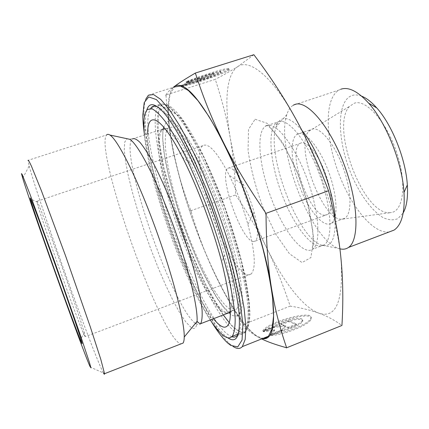 <?xml version="1.0" encoding="UTF-8"?>
<svg xmlns="http://www.w3.org/2000/svg" width="429" height="429" viewBox="0 0 429 429"><rect width="100%" height="100%" fill="white"/><g stroke="black" fill="none" stroke-linecap="round" stroke-linejoin="round"><path stroke-width="0.32" stroke-dasharray="2.15 1.61" d="M271.021 335.58C284.55 334.77 309.137 324.774 310.955 319.455C316.162 309.969 269.251 321.986 263.165 331.499L273.74 327.311C282.303 321.123 305.571 316.382 302.542 321.568C299.614 325.236 292.739 328.464 281.912 331.247L271.021 335.58L270.72 334.668L281.612 330.335C292.433 327.547 299.313 324.324 302.247 320.667C305.276 315.497 282.014 320.249 273.445 326.426L262.864 330.614C268.967 321.128 315.878 309.1 310.655 318.549C308.837 323.852 284.239 333.842 270.72 334.668M263.165 331.499L262.864 330.614M281.912 331.247L281.612 330.335M273.74 327.311L273.445 326.426M296.509 323.997L288.352 327.241L285.113 325.767L281.799 329.847L270.27 334.432L274.329 329.595L263.288 330.829L274.522 326.383L284.052 325.284L280.909 323.857L288.862 320.71L296.509 323.997L296.809 324.909L289.151 321.594L281.204 324.742L284.347 326.179L274.817 327.268L263.588 331.719L274.63 330.491L270.576 335.349L282.105 330.759L285.414 326.667L288.653 328.153L296.809 324.909M288.653 328.153L288.352 327.241M285.414 326.667L285.113 325.767M282.105 330.759L281.799 329.847M270.576 335.349L270.27 334.432M274.63 330.491L274.329 329.595M263.588 331.719L263.288 330.829M274.817 327.268L274.522 326.383M284.347 326.179L284.052 325.284M281.204 324.742L280.909 323.857M289.151 321.594L288.862 320.71M180.974 85.602C190.251 84.888 236.926 68.104 228.501 68.447C224.758 68.19 198.745 76.324 186.336 81.66L197.817 78.046C208.607 74.169 216.044 71.975 220.131 71.471C224.909 71.209 202.236 79.762 192.106 82.089L180.974 85.602L181.29 86.535L192.412 83.022C202.542 80.679 225.214 72.142 220.447 72.421C216.366 72.941 208.928 75.134 198.134 79.011L186.663 82.631C199.072 77.306 225.08 69.166 228.813 69.401C237.226 69.026 190.551 85.789 181.29 86.535M186.336 81.66L186.663 82.631M192.106 82.089L192.412 83.022M197.817 78.046L198.134 79.011M208.473 77.826L200.112 80.47L202.338 78.941L193.393 82.593L181.58 86.326L191.929 82.089L186.352 82.851L198.498 79.022L203.099 78.421L205.4 76.845L213.991 74.131L208.473 77.826L208.162 76.898L213.674 73.177L205.083 75.885L202.783 77.472L198.182 78.057L186.03 81.885L191.613 81.14L181.263 85.387L193.082 81.655L202.027 77.998L199.801 79.537L208.162 76.898M199.801 79.537L200.112 80.47M202.027 77.998L202.338 78.941M193.082 81.655L193.393 82.593M181.263 85.387L181.58 86.326M191.613 81.14L191.929 82.089M186.03 81.885L186.352 82.851M198.182 78.057L198.498 79.022M202.783 77.472L203.099 78.421M205.083 75.885L205.4 76.845M213.674 73.177L213.991 74.131M231.874 336.754L229.413 335.569C196.841 315.599 133.843 135.156 150.617 108.451M157.18 106.537C159.674 107.518 162.629 109.926 166.039 113.76C178.233 127.456 196.305 162.023 211.808 203.244C227.306 244.46 238.293 287.333 240.235 311.765C241.082 322.86 240.428 330.309 238.267 334.116M146.756 110.237C135.639 146.954 196.021 316.425 227.853 337.843M211.256 321.407C183.365 275.933 151.442 186.325 144.289 133.462M145.651 99.378C144.471 102.681 143.892 107.25 143.913 113.074C143.795 169.273 197.211 314.184 229.917 343.972L233.103 346.482M148.402 95.195L174.587 86.931L170.249 93.763C168.592 101.051 168.157 110.564 168.951 122.308C171.471 147.211 179.177 179.311 189.972 211.829C209.041 268.484 238.111 324.86 257.926 336.631L263.175 338.32M22.705 178.169L29.167 165.985L28.003 160.355L106.58 134.969C94.621 148.922 155.293 323.289 178.335 342.567L180.679 343.999M29.167 165.985C38.074 199.732 91.726 349.774 102.89 371.948L103.416 372.957L90.288 367.154M242.551 323.573L243.307 324.732L242.868 324.624L242.551 323.573C229.847 303.426 219.573 284.69 211.722 267.353C227.37 301.732 245.136 329.853 258.054 337.071C251.625 333.472 246.707 329.359 243.307 324.732M190.578 209.872L191.168 211.61L190.578 209.872C183.725 192.267 178.357 174.646 174.48 157.009C182.872 194.042 195.292 230.823 211.722 267.353C203.791 249.957 196.938 231.376 191.168 211.61M165.685 95.072L166.034 94.879L166.055 96.064L165.685 95.072L215.272 79.349C222.297 100.895 227.306 120.533 230.293 138.272C233.365 156.118 235.135 175.005 235.607 194.922C247.597 212.553 257.829 229.944 266.291 247.088C274.764 264.125 282.722 283.794 290.17 306.102C300.986 307.829 310.446 310.146 318.554 313.052C326.614 315.883 334.406 320.018 341.934 325.466M261.647 338.926L258.076 337.081L262.296 338.669M173.402 87.302C165.642 95.045 167.037 123.241 174.48 157.009C170.576 139.505 167.771 119.192 166.055 96.064M166.034 94.879C167.117 92.798 169.525 90.294 173.246 87.355M253.866 54.714L237.827 66.57C231.735 70.399 224.217 74.657 215.272 79.349M190.637 210.784L235.607 194.922M242.868 324.624L290.17 306.102M84.674 336.009C78.85 324.823 36.846 206.574 36.851 201.324L37.607 202.252C40.026 207.175 49.523 232.196 60.403 262.553C71.278 292.889 81.344 322.469 84.256 332.459L85.307 336.599L84.674 336.009M247.174 274.678L249.383 274.86L251.233 273.938C256.156 268.388 255.051 251.882 247.908 224.431C242.98 206.944 236.787 190.599 229.327 175.386C217.369 152.343 208.542 142.444 202.847 145.683C187.194 155.845 226.523 269.75 247.174 274.678M237.848 66.554C249.388 58.451 272.238 76.153 295.216 117.878C318.2 158.816 337.634 219.444 341.098 259.92C343.49 301.399 335.977 319.112 318.554 313.052C302.665 307.239 282.759 280.534 266.291 247.088C249.029 211.518 237.033 175.241 230.293 138.272C224.244 103.502 225.944 74.179 237.827 66.57M341.146 219.224C321.975 219.739 294.803 145.839 308.73 131.328L310.553 129.74L312.135 129.075C320.114 126.668 334.341 143.511 342.959 166.994C351.657 190.433 352.188 213.663 344.948 218.173L342.835 219.085L341.146 219.224M389.092 212.746L391.457 212.532C403.721 210.575 406.933 182.652 396.519 152.011C386.256 121.327 366.034 99.051 354.424 103.175L349.624 106.317C330.003 125.756 362.446 213.61 389.092 212.746M253.373 241.565L255.437 241.034C258.585 237.65 258.135 228.078 254.086 212.312C251.415 202.724 248.005 193.742 243.849 185.366C236.851 172.034 231.526 166.334 227.863 168.275C217.97 173.992 241.302 240.916 253.373 241.565M298.509 133.725C306.14 131.435 320.082 148.472 328.721 172.056C337.446 195.603 338.304 218.817 331.408 223.203C323.697 228.491 309.052 210.993 300.15 187.693C291.125 164.468 289.21 139.184 296.997 134.363L298.509 133.725M324.866 215.229C309.298 215.985 286.588 150.311 300.091 143.409C305.727 139.597 317.288 152.333 324.758 171.654C332.298 190.926 333.376 210.821 327.6 214.446L324.866 215.229M389.055 232.003C372.538 234.057 349.544 204.612 337.398 169.884C325.08 135.221 324.667 98.193 339.055 90.02L293.254 105.234C290.438 106.928 288.309 110.012 286.878 114.484C275.145 147.227 310.682 240.031 338.733 248.461L339.881 248.804M339.055 90.02L340.765 89.248M361.626 96.16C358.059 94.782 354.847 94.568 352 95.506C335.896 101.078 337.146 141.833 351.978 175.944C360.446 195.174 371.991 210.955 383.065 217.594C388.502 220.098 393.431 220.452 397.844 218.672L403.212 212.886M226.34 313.336C215.353 312.301 193.302 271.257 177.627 226.989C161.862 182.765 153.174 137.269 161.245 130.046C166.661 126.174 176.271 137.162 190.063 163.015C202.879 187.752 216.79 224.716 224.555 254.928C232.507 287.173 234.078 306.226 229.258 312.098L226.34 313.336M233.607 310.526C222.19 309.674 199.855 268.827 184.218 224.646C168.479 180.496 160.14 134.979 168.661 127.622L172.667 127.038C176.056 128.582 180.094 132.309 184.781 138.218C194.594 151.775 206.735 175.987 217.423 203.995C227.912 232.218 235.714 261.03 238.615 281.499C239.672 290.996 239.8 298.493 239.001 303.984L236.663 309.234L233.607 310.526M213.46 318.742C186.813 286.443 147.351 175.584 147.683 133.945M210.29 319.97C183.135 279.097 149.169 183.714 144.439 135.006M241.624 332.496L234.625 328.689C229.236 323.423 223.407 315.824 217.144 305.893C204.456 284.491 191.275 255.003 180.277 224.19C172.142 200.643 165.841 178.394 161.384 157.443C158.907 144.246 157.475 132.711 157.089 122.839L158.162 111.309L161.615 104.939L166.549 104.263C170.71 106.14 175.692 110.703 181.483 117.937C187.677 126.732 194.289 137.918 201.335 151.496C208.467 166.248 215.417 182.314 222.184 199.7C232.159 226.834 239.773 252.236 245.029 275.906C247.865 290.417 249.512 302.713 249.973 312.805C249.764 321.423 248.525 327.445 246.246 330.861L244.133 332.287L241.624 332.496M236.556 332.759C239.956 334.776 242.701 334.695 244.798 332.523L247.624 325.954C248.589 319.117 248.402 309.765 247.061 297.892C245.023 284.69 241.833 269.744 237.494 253.067C232.55 235.741 226.812 218.136 220.281 200.257C210.124 173.842 199.12 150.139 188.889 132.341C182.277 121.643 176.335 113.599 171.058 108.215C166.275 104.408 162.403 103.191 159.454 104.558C149.147 113.487 158.521 166.254 176.324 218.431C194.074 270.672 220.098 322.41 236.556 332.759M223.305 314.934L206.44 286.02C194.884 261.813 184.379 235.736 174.919 207.781L163.835 167.884L157.974 133.886L158.773 111.191L167.171 105.357L182.91 120.57L203.657 156.891L224.914 207.84L241.334 261.218L249.099 303.963L247.34 327.622L237.725 330.239C235.151 328.743 232.32 326.206 229.242 322.629M163.417 128.641C156.451 165.723 206.885 302.692 232.818 315.674L238.192 316.066L241.548 310.499L242.487 298.809L240.723 281.344L236.213 259.046C231.901 242.229 226.533 224.748 220.115 206.601L209.76 180.673C202.488 164.532 195.447 150.847 188.637 139.618L179.488 127.268L172.088 121.203L166.784 121.31L163.722 127.081M225.595 312.28C199.12 299.522 145.211 143.029 162.95 128.957L166.849 128.416C170.168 129.998 174.147 133.778 178.791 139.752C183.746 146.97 189.039 156.102 194.669 167.138C200.375 179.091 205.941 192.074 211.368 206.081C219.375 227.917 225.541 248.37 229.88 267.444C232.239 279.156 233.649 289.098 234.111 297.27C234.036 304.258 233.103 309.116 231.311 311.84C229.847 313.358 227.938 313.502 225.595 312.28M195.924 323.729C197.951 325.096 199.523 325.085 200.649 323.697M129.708 139.296C130.947 138.857 131.794 138.755 132.25 138.985C118.645 151.737 172.195 306.869 195.42 323.369M197.072 321.359C196.638 327.96 194.594 329.949 190.948 327.332L185.773 321.906L179.553 312.478L172.619 299.726L165.294 284.347L157.867 267.042L150.611 248.498L143.79 229.397L137.639 210.419L132.389 192.246L128.271 175.584L125.493 161.17L124.26 149.742L124.732 142.031L127.022 138.717M255.083 119.246L267.063 123.273L282.405 142.176L297.667 172.678L309.009 207.593L313.658 238.208L310.907 257.577L302.037 262.564L289.403 253.711L275.59 233.934L262.891 207.202C255.587 187.285 250.649 168.35 248.064 150.386L248.541 129.386L255.083 119.246M301.898 130.4C294.101 121.176 287.639 117.364 282.513 118.956C279.536 119.997 277.365 122.764 275.992 127.247C266.286 155.191 297.967 238.127 321.423 245.115C330.931 247.973 335.521 239.564 335.194 219.9M278.56 121.648C288.186 117.97 307.03 140.91 319.256 173.852C331.579 206.74 333.231 238.953 324.324 244.787C314.098 251.989 294.412 227.209 282.33 195.388C270.077 163.663 266.795 128.872 277.08 122.329L278.56 121.648M266.913 125.558L265.503 126.217C255.689 132.615 259.352 167.385 271.605 199.228C283.698 231.161 303.008 256.183 312.762 249.152C321.262 243.458 319.214 211.277 306.869 178.255C294.616 145.184 276.131 122.013 266.913 125.558M310.955 319.455L310.655 318.549M302.542 321.568L302.247 320.667M228.501 68.447L228.813 69.401M220.131 71.471L220.447 72.421M166.039 113.76L163.594 112.478M240.235 311.765L239.119 314.151M237.323 335.467L244.798 332.523C252.708 325.166 250.289 292.841 237.848 248.182C230.319 221.89 221.149 196.3 210.344 171.396L202.45 154.419L179.992 116.559L159.454 104.558L154.885 106.017M227.59 342.916L229.917 343.972M142.814 115.192L143.913 113.074M132.25 138.985L162.95 128.957L162.671 138.009L164.436 154.944L168.87 177.043L176.828 205.77C184.379 228.705 192.97 250.697 202.611 271.739L216.473 296.997L223.836 307.18L228.904 312.049C230.411 312.998 231.21 312.929 231.311 311.84L230.352 312.21M37.607 202.252L30.797 199.061M84.256 332.459L80.888 339.092M202.847 145.683L36.851 201.324M251.233 273.938L85.307 336.599M342.835 219.085L391.457 212.532M308.73 131.328L349.624 106.317M243.849 185.366L229.327 175.386M254.086 212.312L247.908 224.431M331.408 223.203L344.948 218.173M296.997 134.363L310.553 129.74M255.437 241.034L327.6 214.446M227.863 168.275L300.091 143.409M286.878 114.484L275.992 127.247L277.08 122.329L265.739 125.863C267.648 123.788 274.131 131.07 285.188 147.699L293.495 163.787L297.426 172.839L306.676 199.683L312.773 230.335L313.24 243.806L312.762 249.152L324.324 244.787C324.919 245.329 323.954 245.436 321.423 245.115L338.733 248.461M229.258 312.098L236.663 309.234M161.245 130.046L168.661 127.622M190.063 163.015L182.432 157.25M224.555 254.928L221.772 262.221M238.304 333.993L246.246 330.861M147.571 109.422L161.615 104.939"/><path stroke-width="0.64" d="M150.617 108.451L151.968 106.95C153.351 105.866 155.089 105.727 157.18 106.537M238.267 334.116L237.323 335.467C235.88 337.055 234.062 337.484 231.874 336.754M227.853 337.843L228.239 338.095C236.819 343.613 240.444 335.628 239.119 314.151C237.108 289.355 225.874 245.661 210.071 203.625C194.262 161.583 175.906 126.367 163.594 112.478C154.746 102.885 149.131 102.134 146.756 110.237M144.289 133.462C143.345 126.56 142.857 120.474 142.814 115.192L144.214 102.563L148.724 96.943L156.413 99.587L167.069 111.304L180.105 132.1L194.552 160.907L209.095 195.463C218.399 220.399 226.324 244.75 232.877 268.511L239.886 299.935L242.916 324.26L242.053 340.031L237.757 346.905L230.7 345.372L227.59 342.916C222.667 338.358 217.224 331.188 211.256 321.407M233.103 346.482C236.964 349.061 240.042 349.104 242.337 346.611L245.195 339.457L245.876 326.78L244.155 308.741C241.79 294.235 238.175 277.777 233.312 259.368C227.788 240.229 221.418 220.774 214.2 200.992L202.82 172.673C194.959 154.907 187.301 139.328 179.837 125.944L169.519 109.84L160.661 99.362L153.566 94.568L148.402 95.195L145.651 99.378M263.175 338.32L266.018 337.87L268.468 336.213L272.12 328.791L273.573 315.905L272.571 297.742C270.651 283.194 267.401 266.747 262.832 248.407C257.556 229.359 251.324 210.038 244.139 190.444L232.663 162.435C224.64 144.905 216.725 129.569 208.912 116.431L197.983 100.681L188.406 90.54L180.539 86.052L174.587 86.931M180.679 343.999L183.113 343.05C183.816 341.94 184.191 339.929 184.234 337.022C184.674 321.471 172.249 273.568 154.279 224.984C136.331 176.362 117.482 139.345 109.867 135.017C108.451 134.138 107.357 134.121 106.58 134.969M103.416 372.957C104.226 374.426 104.606 374.673 104.553 373.702L100.836 359.491L90.315 326.909L65.712 256.263L41.516 191.023L31.446 166.184C29.424 161.792 28.276 159.851 28.003 160.355M89.892 366.269C81.371 346.986 31.548 207.438 22.705 178.169L21.45 173.573L22.19 174.517L30.03 194.38L54.51 261.374L80.18 334.55L89.5 362.682L90.937 367.851L89.892 366.269M81.489 342.594C82.491 344.798 82.288 343.629 80.888 339.092C77.644 328.598 66.661 296.761 54.928 263.969C43.184 231.151 33.14 204.215 30.797 199.061C27.51 191.817 37.741 222.345 50.772 259.196C63.771 295.978 78.207 335.29 81.489 342.594M195.034 73.155L195.737 74.158L195.034 73.155L253.866 54.714C269.836 75.879 283.623 96.933 295.216 117.878C306.799 138.647 317.905 162.934 328.528 190.744L265.664 213.465L266.039 214.634L265.213 212.141L265.664 213.465M286.325 347.908L286.336 346.863L286.325 347.908L341.934 325.466C343.323 302.563 343.044 280.716 341.098 259.92C339.248 239.302 335.054 216.243 328.528 190.744M266.039 214.634C266.211 242.439 267.948 266.463 271.257 286.717C265.143 246.385 244.755 184.55 223.278 142.058C233.848 163.395 247.823 186.76 265.213 212.141M262.296 338.669C273.262 340.513 276.249 323.198 271.257 286.717C274.533 307.175 279.558 327.225 286.336 346.863M286.063 347.613C275.649 344.712 267.508 341.816 261.647 338.926M195.737 74.158C203.394 97.968 212.58 120.603 223.278 142.058C200.268 98.37 183.896 79.896 174.163 86.647C178.303 83.446 185.221 79.006 194.916 73.316M173.246 87.355L174.163 86.647L173.402 87.302M339.881 248.804C343.12 249.635 345.978 249.19 348.455 247.463C359.636 240.353 358.478 202.338 343.86 163.846C329.365 125.295 306.537 99.474 294.734 104.537L293.254 105.234M340.765 89.248C348.504 86.588 357.813 91.243 368.693 103.212C386.218 122.651 402.214 162.822 404 192.385C405.062 212.216 401.78 224.775 394.154 230.062L389.055 232.003M403.212 212.886C406.708 206.585 408.081 197.292 407.33 184.996C405.845 159.325 392.106 124.871 376.769 107.926C371.482 101.973 366.436 98.053 361.626 96.16M147.683 133.945C147.195 110.215 161.159 115.401 182.432 157.25C196.879 185.328 212.848 227.826 221.772 262.221C232.325 305.711 233.097 327.365 224.099 327.182C221.192 326.726 217.642 323.916 213.46 318.742M144.439 135.006C143.034 121.23 144.08 112.704 147.571 109.422L152.118 108.88C156.022 110.854 160.757 115.519 166.323 122.871C172.302 131.778 178.737 143.082 185.639 156.783C192.659 171.648 199.549 187.822 206.301 205.303C216.296 232.572 224.056 258.054 229.585 281.74C232.615 296.241 234.475 308.515 235.183 318.559C235.226 327.113 234.245 333.054 232.223 336.384L230.303 337.736L227.987 337.87C223.284 336.717 217.385 330.748 210.29 319.97M229.242 322.629L223.305 314.934M163.722 127.081L163.417 128.641M127.022 138.717L129.708 139.296C137.543 143.468 155.196 176.727 171.278 220.082C187.382 263.401 198.026 306.574 197.072 321.359C199.254 323.391 200.445 324.168 200.649 323.697C201.962 321.133 202.429 316.414 202.054 309.54L200.214 296.434C196.369 275.97 187.929 246.841 177.354 218.109C169.096 196.353 161.025 177.901 153.142 162.763C148.219 153.877 143.871 147.126 140.095 142.508C136.722 139.178 134.111 138.004 132.25 138.985M195.42 323.369L195.924 323.729M335.194 219.9C334.363 193.045 318.028 149.249 301.898 130.4M151.968 106.95L154.885 106.017M242.337 346.611L268.468 336.213M200.649 323.697L230.352 312.21M129.708 139.296L109.867 135.017M197.072 321.359L184.234 337.022M104.553 373.702L183.113 343.05M394.154 230.062L348.455 247.463M376.769 107.926L368.693 103.212M407.33 184.996L404 192.385M232.223 336.384L238.304 333.993"/></g></svg>
